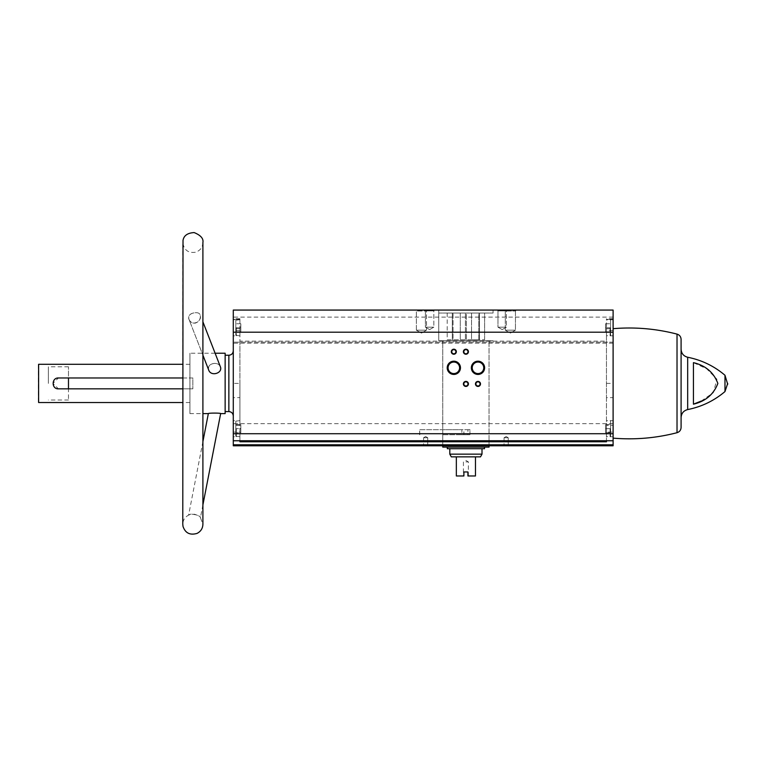<?xml version="1.0" encoding="UTF-8"?>
<svg xmlns="http://www.w3.org/2000/svg" width="766" height="766" viewBox="0 0 766 766"><rect width="100%" height="100%" fill="white"/><g stroke="black" fill="none" stroke-linecap="round" stroke-linejoin="round"><path stroke-width="0.57" stroke-dasharray="3.83 2.87" d="M442.767 434.724L442.767 445.793L489.043 445.793L442.767 445.793L442.767 340.746L489.043 340.746L442.767 340.746L489.043 340.746L442.767 340.746L442.767 434.724L467.921 434.724L467.921 429.688L442.767 429.688M511.889 310.067L613.106 310.067L613.106 425.254L606.461 425.254L606.461 318.713L606.461 319.393L613.106 319.393L613.106 318.713L613.106 319.393L606.461 319.393L613.106 319.393L606.461 319.393L606.461 341.148L239.93 341.148L239.93 319.393L233.285 319.393L239.93 319.393L233.285 319.393L233.285 310.067L419.921 310.067M239.93 383.412L239.93 318.713L239.93 319.393L233.285 319.393L233.285 425.254L239.93 425.254L239.93 383.412L233.285 383.412M239.93 441.762L239.93 432.11L233.285 432.11L233.285 440.756L233.285 328.681L233.285 445.793L613.106 445.793L613.106 342.163L233.285 342.163L613.106 342.163L613.106 330.558L613.106 440.756L613.106 432.11L606.461 432.11L606.461 440.756L613.106 440.756L233.285 440.756L239.93 440.756L239.93 397.631L233.285 397.631M233.285 432.11L233.285 425.254M233.285 327.771L233.285 335.824L233.285 327.771M233.285 428.682L233.285 436.735L233.285 428.682M233.285 416.005L233.285 350.809L233.285 416.005M606.461 341.148L606.461 397.631L613.106 397.631L613.106 328.681L613.106 330.558L606.461 330.558M239.93 341.148L239.93 397.631M613.106 327.771L613.106 335.824L613.106 327.771M613.106 432.11L613.106 425.254M508.844 310.067L422.966 310.067M68.48 377.973L192.841 377.973L192.841 388.841L192.841 377.973L189.92 377.973L189.92 388.841L192.841 388.841L192.841 377.973L189.92 377.973L189.92 402.523L189.92 388.841L192.841 388.841L192.841 377.973L58.427 377.973L52.988 383.412L58.427 388.841C51.418 389.176 51.408 377.648 58.427 377.973L68.48 377.973L68.48 366.809L68.48 388.841L58.427 388.841C51.418 389.176 51.408 377.648 58.427 377.973L182.777 377.973M48.363 383.412L48.363 366.809L48.363 383.412M68.48 388.841L192.841 388.841L68.48 388.841L68.48 400.015L68.48 388.841L58.427 388.841L182.777 388.841M38.606 364.29L38.606 402.523M189.92 402.523L182.777 402.523M189.92 377.973L189.92 364.29L189.92 377.973M189.92 413.592L189.92 353.222L189.92 413.592L202.904 413.592M225.137 353.222L225.137 413.592M208.352 413.592C208.093 412.941 221.02 412.922 220.656 413.592M214.624 373.846C211.761 373.674 209.779 372.391 208.678 369.988C205.882 363.62 218.31 360.767 220.349 366.703C221.115 370.696 219.21 373.08 214.624 373.846M202.904 321.825L220.349 366.703C219.354 364.578 217.439 363.467 214.624 363.39C209.922 363.793 207.94 365.995 208.678 369.988L188.953 319.269C190.092 321.883 192.084 323.195 194.928 323.195C198.212 322.314 200.041 320.159 200.405 316.741L200.175 314.797C199.055 310.584 186.148 312.988 188.953 319.269C188.149 316.023 189.566 313.955 193.195 313.064L194.928 312.748C197.666 312.451 199.409 313.141 200.175 314.797C202.885 320.81 191.691 327.417 188.953 319.269L202.904 355.146M724.981 375.263L724.981 391.56M701.235 401.058L713.337 392.671L716.938 379.256L706.721 368.819L693.441 362.644L693.441 404.18M504.334 310.067L516.408 310.067L504.334 310.067L505.282 311.015L515.451 311.015L505.282 311.015L504.334 310.067M415.402 310.067L427.476 310.067L415.402 310.067L416.359 311.015L426.528 311.015L416.359 311.015L426.528 311.015L416.359 311.015L415.402 310.067M497.153 310.067L507.216 310.067L497.153 310.067L507.216 310.067L497.153 310.067L497.977 310.881L506.403 310.881L497.977 310.881L506.403 310.881L497.977 310.881L497.153 310.067M424.594 310.067L434.648 310.067L424.594 310.067L434.648 310.067L424.594 310.067L425.408 310.881L433.834 310.881L425.408 310.881L433.834 310.881L425.408 310.881L424.594 310.067M438.736 310.067L493.074 310.067L438.736 310.067L438.736 340.746L493.074 340.746L438.736 340.746L493.074 340.746L438.736 340.746L438.736 313.035L493.074 313.035L438.736 313.035M606.461 441.762L606.461 397.631M423.148 445.793L428.175 445.793L423.148 445.793L428.175 445.793L423.148 445.793L427.744 445.352L423.579 445.352L423.579 437.74L427.744 437.74L423.579 437.74L427.744 437.74L423.579 437.74L423.579 445.352L427.744 445.352L423.148 445.793M503.635 445.793L508.662 445.793L503.635 445.793L508.662 445.793L503.635 445.793L508.231 445.352L504.066 445.352L504.066 437.74L508.231 437.74L504.066 437.74L508.231 437.74L504.066 437.74L504.066 445.352L508.231 445.352L503.635 445.793M613.106 428.682L613.106 436.735L613.106 428.682M38.3 364.597L38.3 402.227M225.137 411.581L225.137 355.242L225.137 411.581M681.089 417.566L681.089 349.258L681.089 417.566M681.089 339.367L681.089 427.447M202.904 504.899L200.424 517.653L202.904 524.27L202.904 242.554C202.617 247.399 200.185 250.616 195.608 252.225C188.264 253.297 183.984 250.08 182.777 242.554L182.777 524.27C182.95 520.095 184.903 517.05 188.618 515.135C188.675 512.722 201.295 515.413 200.424 517.644C200.979 516.858 193.147 512.291 189.748 514.647L188.618 515.135L202.904 441.628M425.408 327.168L433.834 327.168L425.408 327.168L425.408 310.881L425.408 327.168L433.834 327.168L425.408 327.168L429.621 329.6L425.408 327.168M497.977 327.168L506.403 327.168L497.977 327.168L497.977 310.881L497.977 327.168L506.403 327.168L497.977 327.168L502.19 329.6L497.977 327.168M416.359 330.184L426.528 330.184L416.359 330.184L416.359 311.015L416.359 330.184L426.528 330.184L416.359 330.184L421.444 333.124L416.359 330.184M505.282 330.184L515.451 330.184L505.282 330.184L505.282 311.015L515.451 311.015L505.282 311.015L505.282 330.184L515.451 330.184L505.282 330.184L510.367 333.124L505.282 330.184M425.657 436.543L427.744 437.74L425.657 436.543L423.579 437.74L425.657 436.543M506.154 436.543L508.231 437.74L506.154 436.543L504.066 437.74L506.154 436.543M475.897 383.91A2.078 2.078 0 0 0 479.018 385.71A2.078 2.078 0 0 0 479.018 382.11A2.078 2.078 0 0 0 475.897 383.91M451.749 351.718A2.078 2.078 0 0 0 454.87 353.519A2.078 2.078 0 0 0 454.87 349.918A2.078 2.078 0 0 0 451.749 351.718M463.823 351.718A2.078 2.078 0 0 0 466.944 353.519A2.078 2.078 0 0 0 466.944 349.918A2.078 2.078 0 0 0 463.823 351.718M463.823 383.91A2.078 2.078 0 0 0 466.944 385.71A2.078 2.078 0 0 0 466.944 382.11A2.078 2.078 0 0 0 463.823 383.91M472.22 367.814A5.755 5.755 0 0 0 480.856 372.803A5.755 5.755 0 0 0 480.856 362.825A5.755 5.755 0 0 0 472.22 367.814M448.072 367.814A5.755 5.755 0 0 0 456.708 372.803A5.755 5.755 0 0 0 456.708 362.825A5.755 5.755 0 0 0 448.072 367.814M606.461 327.771L606.461 335.824L606.461 327.771M606.461 432.11L606.461 425.254M606.461 428.682L606.461 436.735L606.461 428.682M239.93 327.771L239.93 335.824L239.93 327.771M239.93 432.11L239.93 425.254M239.93 428.682L239.93 436.735L239.93 428.682M610.588 428.682L610.588 436.227L610.588 421.137L610.588 436.227L610.588 421.137L610.588 432.713L610.588 424.661L610.588 428.682L605.552 428.682L605.552 432.713L610.588 432.713L605.552 432.713L605.552 428.682L610.588 428.682L605.552 428.682L605.552 424.661L610.588 424.661L605.552 424.661L605.552 432.713L610.588 432.713L605.552 432.713L605.552 428.682L610.588 428.682M610.081 327.771L610.081 335.824L610.081 327.771M610.588 327.771L610.588 335.317L610.588 320.226L610.588 335.317L610.588 320.226L610.588 331.793L610.588 323.75L610.588 327.771L605.552 327.771L605.552 331.793L610.588 331.793L605.552 331.793L605.552 327.771L610.588 327.771L605.552 327.771L605.552 323.75L610.588 323.75L605.552 323.75L605.552 331.793L610.588 331.793L605.552 331.793L605.552 327.771L610.588 327.771M235.804 428.682L235.804 436.227L235.804 421.137L235.804 436.227L235.804 421.137L235.804 432.713L235.804 428.682L240.83 428.682L240.83 432.713L235.804 432.713L240.83 432.713L240.83 428.682L235.804 428.682L240.83 428.682L240.83 424.661L235.804 424.661L240.83 424.661L240.83 432.713L235.804 432.713L240.83 432.713L240.83 428.682L235.804 428.682M235.804 327.771L235.804 335.317L235.804 320.226L235.804 335.317L235.804 320.226L235.804 331.793L235.804 323.75L235.804 327.771L240.83 327.771L240.83 331.793L235.804 331.793L240.83 331.793L240.83 327.771L235.804 327.771L240.83 327.771L240.83 323.75L235.804 323.75L240.83 323.75L240.83 331.793L235.804 331.793L240.83 331.793L240.83 327.771L235.804 327.771M236.311 327.771L236.311 335.824L236.311 327.771M610.081 428.682L610.081 436.735L610.081 428.682M236.311 428.682L236.311 436.735L236.311 428.682M605.552 424.661L610.588 424.661L605.552 424.661L605.552 428.682L605.552 424.661M605.552 323.75L610.588 323.75L605.552 323.75L605.552 327.771L605.552 323.75M240.83 424.661L235.804 424.661L240.83 424.661L240.83 428.682L240.83 424.661M240.83 323.75L235.804 323.75L240.83 323.75L240.83 327.771L240.83 323.75M442.853 434.724L469.941 434.724L469.941 429.688L463.89 429.688L463.89 434.724L469.941 434.724L469.941 429.688L467.921 429.688L467.921 434.724L469.941 434.724L461.869 434.724L461.869 429.688L463.89 429.688M419.797 434.724L419.624 429.688L461.869 429.688M419.797 429.688L442.853 429.688M489.043 447.095L442.767 447.095M466.417 313.035L460.28 313.035L466.417 313.035L466.417 339.74L471.53 339.74L471.53 313.035L478.769 313.035L471.53 313.035L471.53 339.74L478.769 339.74L478.769 313.035L484.6 313.035L478.769 313.035L478.769 339.74L479.487 339.74L479.487 313.035L479.487 339.74L484.6 339.74L484.6 313.035L484.61 339.74L479.487 339.74L479.487 313.035L479.487 339.74L466.417 339.74L466.417 313.035M453.041 313.035L460.28 313.035L447.21 313.035L453.041 313.035L453.041 339.74L460.28 339.74L460.28 313.035L460.28 339.74L465.393 339.74L465.393 313.035L465.393 339.74L466.417 339.74L453.041 339.74L453.041 313.035M447.21 313.035L447.2 339.74L452.323 339.74L452.323 313.035L452.323 339.74L447.21 339.74M480.493 456.862L475.466 456.862L475.466 475.973L467.921 475.973L467.921 471.952L463.89 471.952L463.89 475.973L463.89 475.427L463.89 475.973L456.345 475.973L456.345 456.862L451.318 456.862M467.921 475.973L468.926 475.973L467.921 475.973L467.921 475.427L467.921 475.973M475.466 456.862L456.345 456.862M463.89 471.952L467.921 471.952L468.38 475.427L467.921 471.952L463.89 471.952M465.9 461.888L468.38 461.888L465.9 461.888M482.005 454.142L449.805 454.142M465.9 448.704L482.005 448.704L465.9 448.704M484.514 448.704L447.296 448.704M465.9 447.095L484.514 447.095L465.9 447.095M452.323 339.74L452.323 313.035L452.323 339.74L453.041 339.74L452.323 339.74M463.89 434.724L461.869 434.724M606.461 383.412L613.106 383.412M613.106 317.105L233.285 317.105M687.677 357.253L687.677 409.571M613.106 343.168L233.285 343.168M613.106 423.655L233.285 423.655M228.862 355.242L228.862 411.581M677.02 334.11L677.02 432.704M239.93 330.558L233.285 330.558M489.043 445.793L489.043 340.746L489.043 445.793M68.48 366.809L48.363 366.809M68.48 400.015L48.363 400.015M189.92 364.29L182.777 364.29M215.112 353.222L189.92 353.222M493.074 313.035L493.074 310.067M429.621 329.6L433.834 327.168L433.834 310.881L434.648 310.067L433.834 310.881L433.834 327.168L429.621 329.6M502.19 329.6L506.403 327.168L506.403 310.881L507.216 310.067L506.403 310.881L506.403 327.168L502.19 329.6M426.528 311.015L427.476 310.067L426.528 311.015L426.528 330.184L426.528 311.015M421.444 333.124L426.528 330.184L421.444 333.124M510.367 333.124L515.451 330.184L515.451 311.015L516.408 310.067L515.451 311.015L515.451 330.184L510.367 333.124M427.744 445.352L427.744 437.74L427.744 445.352M508.231 445.352L508.231 437.74L508.231 445.352M606.461 328.681L613.106 328.681M239.93 328.681L233.285 328.681M613.106 436.735L610.081 436.735L610.588 436.227L606.461 436.735M613.106 420.639L610.081 420.639L610.588 421.137L606.461 420.639M613.106 319.719L610.081 319.719L610.588 320.226L606.461 319.719M613.106 335.824L610.081 335.824L610.588 335.317L606.461 335.824M239.93 420.639L235.804 421.137L236.311 420.639L233.285 420.639M239.93 436.735L235.804 436.227L236.311 436.735L233.285 436.735M239.93 335.824L235.804 335.317L236.311 335.824L233.285 335.824M239.93 319.719L235.804 320.226L236.311 319.719L233.285 319.719M613.106 318.713L606.461 318.713M239.93 318.713L233.285 318.713M419.624 434.724L419.624 429.688M468.926 475.973L468.38 475.427L468.38 461.888L465.9 460.462L463.43 461.888L463.43 475.427L462.884 475.973M484.61 339.74L484.61 313.035"/><path stroke-width="1.15" d="M613.106 332.195L233.285 332.195L233.285 310.067L613.106 310.067L613.106 440.756L233.285 440.756L233.285 445.793L613.106 445.793L613.106 444.787L233.285 444.787M233.285 332.195L233.285 440.756M239.93 440.756L239.93 441.762L606.461 441.762L606.461 440.756M182.777 377.973L58.427 377.973C51.418 377.648 51.408 389.166 58.427 388.841L182.777 388.841M182.777 402.523L38.606 402.523L38.606 364.29L182.777 364.29M215.112 353.222L225.137 353.222L225.137 413.592L220.656 413.592C221.029 412.922 208.093 412.941 208.352 413.592L202.904 413.592M202.904 355.146L208.678 369.988C210.899 376.987 223.126 373.109 220.349 366.703L202.904 321.825M681.089 417.566C681.376 413.334 683.578 410.662 687.677 409.571C701.666 406.775 714.094 400.771 724.981 391.56L724.981 375.263L727.7 384.312M693.441 404.18C705.534 401.317 713.673 394.404 717.857 383.44C713.721 372.458 705.582 365.526 693.441 362.644L693.441 404.18L701.235 401.058M447.21 367.814A6.616 6.616 0 0 0 457.139 373.549A6.616 6.616 0 0 0 457.139 362.079A6.616 6.616 0 0 0 447.21 367.814M471.358 367.814A6.616 6.616 0 0 0 481.287 373.549A6.616 6.616 0 0 0 481.287 362.079A6.616 6.616 0 0 0 471.358 367.814M463.392 383.91A2.518 2.518 0 0 0 467.164 386.093A2.518 2.518 0 0 0 467.164 381.736A2.518 2.518 0 0 0 463.392 383.91M463.392 351.718A2.518 2.518 0 0 0 467.164 353.892A2.518 2.518 0 0 0 467.164 349.535A2.518 2.518 0 0 0 463.392 351.718M451.318 351.718A2.518 2.518 0 0 0 455.09 353.892A2.518 2.518 0 0 0 455.09 349.535A2.518 2.518 0 0 0 451.318 351.718M475.466 383.91A2.518 2.518 0 0 0 479.238 386.093A2.518 2.518 0 0 0 479.238 381.736A2.518 2.518 0 0 0 475.466 383.91M613.106 440.756L613.106 444.787M38.606 402.523L38.606 364.29M233.285 416.005C233.027 413.324 231.552 411.84 228.862 411.581L225.137 411.581M677.02 432.704C679.566 431.88 680.926 430.128 681.089 427.447L681.089 339.367C680.926 336.695 679.566 334.943 677.02 334.11L677.02 432.704C656.022 438.142 634.717 439.952 613.106 438.142M202.904 441.628L208.352 413.592M68.48 388.841L68.48 377.973M475.897 383.91A2.078 2.078 0 0 0 479.018 385.71A2.078 2.078 0 0 0 479.018 382.11A2.078 2.078 0 0 0 475.897 383.91M451.749 351.718A2.078 2.078 0 0 0 454.87 353.519A2.078 2.078 0 0 0 454.87 349.918A2.078 2.078 0 0 0 451.749 351.718M463.823 351.718A2.078 2.078 0 0 0 466.944 353.519A2.078 2.078 0 0 0 466.944 349.918A2.078 2.078 0 0 0 463.823 351.718M463.823 383.91A2.078 2.078 0 0 0 466.944 385.71A2.078 2.078 0 0 0 466.944 382.11A2.078 2.078 0 0 0 463.823 383.91M472.22 367.814A5.755 5.755 0 0 0 480.856 372.803A5.755 5.755 0 0 0 480.856 362.825A5.755 5.755 0 0 0 472.22 367.814M448.072 367.814A5.755 5.755 0 0 0 456.708 372.803A5.755 5.755 0 0 0 456.708 362.825A5.755 5.755 0 0 0 448.072 367.814M442.767 445.793L442.767 447.095L489.043 447.095L489.043 445.793M482.005 454.142L449.805 454.142L451.318 456.862L456.345 456.862L456.345 475.973L463.89 475.973L463.89 471.952L467.921 471.952L467.921 475.973L475.466 475.973L475.466 456.862L480.493 456.862L482.005 454.142L482.005 448.704M456.345 456.862L475.466 456.862M447.296 447.095L447.296 448.704L484.514 448.704L484.514 447.095M687.677 409.571L687.677 357.253C683.578 356.152 681.376 353.49 681.089 349.258M613.106 433.719L233.285 433.719M228.862 411.581L228.862 355.242L225.137 355.242M724.981 375.263C714.094 366.043 701.666 360.039 687.677 357.253M228.862 355.242C231.552 354.974 233.027 353.499 233.285 350.809M724.981 391.56L727.7 383.412M613.106 328.681C634.717 326.871 656.022 328.681 677.02 334.11M202.904 504.899L220.656 413.592M182.777 524.27L183.017 526.433C185.295 533.079 189.958 535.415 197.006 533.423C200.759 531.527 202.722 528.473 202.904 524.27L202.904 242.554C203.641 238.58 200.721 235.248 194.143 232.577C187.565 232.96 183.859 235.564 183.017 240.39L182.777 524.27M449.805 454.142L449.805 448.704"/></g></svg>
